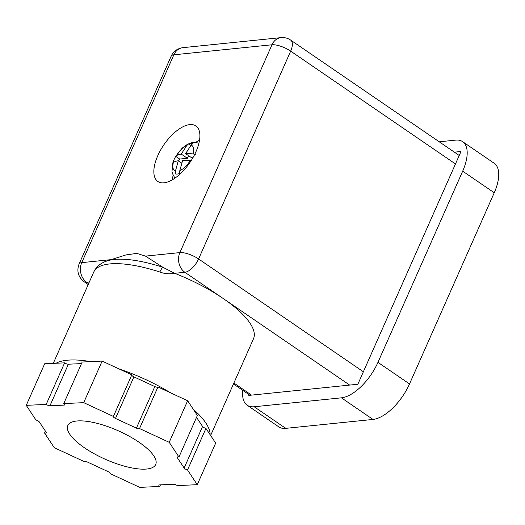 <?xml version="1.0" encoding="UTF-8"?>
<svg xmlns="http://www.w3.org/2000/svg" width="525" height="525" viewBox="0 0 525 525"><rect width="100%" height="100%" fill="white"/><g stroke="black" fill="none" stroke-linecap="round" stroke-linejoin="round"><path stroke-width="0.79" d="M174.937 178.146L172.436 173.519L171.997 171.544L172.797 162.993A17.791 8.321 124.4 0 1 174.037 159.692A17.791 8.321 124.4 0 1 175.75 156.345L182.123 148.194L186.06 145.143L191.737 142.715L193.738 142.406L198.949 143.062M178.677 160.991A17.791 8.321 -55.6 0 1 179.721 159.062L175.75 156.345L176.374 155.617A15.271 7.147 124.4 0 1 186.762 145.537L188.593 143.876A17.791 8.321 124.4 0 1 192.957 143.43L191.126 145.097A15.271 7.147 124.4 0 1 193.128 153.917L195.438 154.343M176.374 155.617A57.566 18.703 23.9 0 1 181.263 154.094L186.762 145.537M190.864 145.425L188.593 143.876M188.547 155.656L187.386 158.281L181.263 154.094M192.924 157.723L191.743 157.841L185.62 153.648A57.566 18.703 23.9 0 1 193.128 153.917M191.126 145.097L185.62 153.648M190.181 160.571A57.566 18.703 -156.1 0 0 182.667 160.302L179.793 170.651A15.271 7.147 124.4 0 0 190.181 160.571L191.126 160.696M181.709 163.072L178.31 160.742L175.429 171.091L175.278 173.906A17.791 8.321 124.4 0 0 179.635 173.46L179.793 170.651M175.429 171.091A15.271 7.147 124.4 0 1 173.427 162.271A57.566 18.703 -156.1 0 1 178.31 160.742M172.797 162.993L173.427 162.271M179.721 159.062L187.386 158.281M195.707 142.387A31.251 14.621 124.4 0 1 199.539 140.129M172.41 179.753A31.251 14.621 124.4 0 1 173.132 175.363M196.534 417.355L202.565 426.464A2.888 0.938 -156.1 0 0 205.944 428.407L215.683 443.113L197.262 484.68L187.53 469.973A2.888 0.938 23.9 0 1 184.15 468.024L177.293 457.669A2.888 0.938 23.9 0 1 177.174 457.15A2.888 0.938 23.9 0 1 177.811 456.875A2.888 0.938 23.9 0 1 178.953 457.026L169.221 442.319L139.532 428.551L157.953 386.984L187.642 400.752L169.221 442.319M139.532 428.551A2.888 0.938 23.9 0 1 136.402 428.131L115.493 418.432A2.888 0.938 23.9 0 1 113.374 416.469A2.888 0.938 23.9 0 1 113.4 416.423L131.814 374.857L102.132 361.088L83.711 402.655L63.761 403.587A2.888 0.938 23.9 0 1 64.647 404.841A2.888 0.938 23.9 0 1 64.011 405.116L49.96 405.773A2.888 0.938 23.9 0 1 46.2 404.408L64.621 362.847L44.671 363.779L26.25 405.346L35.989 420.053A2.888 0.938 23.9 0 1 39.368 421.995L46.226 432.357A2.888 0.938 23.9 0 1 46.338 432.869A2.888 0.938 23.9 0 1 44.559 433L54.292 447.707L83.98 461.475A2.888 0.938 23.9 0 1 84.591 461.239A2.888 0.938 23.9 0 1 87.111 461.895L108.019 471.594A2.888 0.938 23.9 0 1 110.138 473.557A2.888 0.938 23.9 0 1 110.112 473.602L139.801 487.371L159.751 486.439L160.447 484.864M78.356 420.886A48.077 15.638 23.9 0 1 130.331 436.839A48.077 15.638 23.9 0 1 155.715 464.494A48.077 15.638 23.9 0 1 145.156 469.14A48.077 15.638 23.9 0 1 93.188 453.187A48.077 15.638 23.9 0 1 67.804 425.532A48.077 15.638 23.9 0 1 78.356 420.886M64.621 362.847A2.888 0.938 -156.1 0 0 68.381 364.212L81.487 363.595M46.2 404.408L26.25 405.346M45.399 431.104L44.559 433M159.751 486.439A2.888 0.938 23.9 0 1 158.872 485.185A2.888 0.938 23.9 0 1 159.502 484.91L173.552 484.247A2.888 0.938 23.9 0 1 177.312 485.612L197.262 484.68M187.53 469.973L205.944 428.407M187.642 400.752L197.374 415.459L178.953 457.026M131.775 374.948A2.888 0.938 -156.1 0 0 133.914 376.865L154.822 386.564A2.888 0.938 -156.1 0 0 157.953 386.984M113.4 416.423L83.711 402.655M63.761 403.587L82.182 362.02L102.132 361.088M56.083 363.248A86.54 28.153 23.9 0 1 67.069 360.242A86.54 28.153 23.9 0 1 90.72 361.62M119.116 368.963A86.54 28.153 23.9 0 1 170.658 392.877M193.207 409.172A86.54 28.153 23.9 0 1 210.112 434.7M210.637 435.488L253.503 338.756A86.54 28.153 -156.1 0 0 223.447 298.673A86.54 28.153 -156.1 0 0 174.654 273.315C169.673 274.293 164.745 273.86 159.862 272.016A9.614 2.743 -72 0 1 162.888 267.284L174.654 273.315L184.879 272.272L349.663 385.087M195.95 151.758A33.653 15.75 124.4 0 1 157.854 181.479A33.653 15.75 124.4 0 1 157.789 155.656A33.653 15.75 124.4 0 1 195.884 125.934A33.653 15.75 124.4 0 1 195.95 151.758M159.862 272.016A86.54 28.153 -156.1 0 0 109.745 263.931A86.54 28.153 -156.1 0 0 93.732 272.075L94.815 270.007C97.807 265.486 102.001 262.434 107.382 260.84L125.888 254.933L136.795 253.391L145.504 256.115L162.888 267.284A83.724 27.241 23.9 0 0 107.382 260.84A83.724 27.241 23.9 0 0 106.975 260.978M454.374 152.165L460.989 151.489L357.847 384.248L248.811 395.397M247.196 405.241L278.749 426.845A38.463 18.001 -55.6 0 0 285.744 428.354L254.185 406.757A38.463 18.001 124.4 0 1 247.196 405.241A38.463 18.001 124.4 0 1 242.826 390.383M254.185 406.757L341.414 397.832L372.967 419.436A38.463 18.001 -55.6 0 0 409.513 383.952L494.242 192.754A38.463 18.001 -55.6 0 0 494.163 163.249L462.604 141.645A38.463 18.001 124.4 0 1 462.683 171.157L494.242 192.754M409.513 383.952L377.954 362.348A38.463 18.001 124.4 0 1 341.414 397.832M377.954 362.348L462.683 171.157M439.241 141.803L455.615 140.129A38.463 18.001 124.4 0 1 462.604 141.645M285.744 428.354L372.967 419.436M177.634 456.888L177.293 457.669M68.381 364.212L49.96 405.773M184.15 468.024L202.565 426.464M136.402 428.131L154.822 386.564M133.914 376.865L115.493 418.432M64.011 405.116L64.424 404.184M88.627 283.592L86.75 282.306A14.424 11.852 -95.8 0 1 81.756 262.638L111.182 259.626M89.316 282.043L86.75 282.306A14.424 6.746 124.4 0 1 84.125 281.741C78.186 276.97 76.506 271.058 79.085 263.996A14.424 4.692 23.9 0 1 81.756 262.638L173.854 54.81A14.424 4.692 -156.1 0 0 171.183 56.168C173.499 51.292 177.411 48.458 182.903 47.663L281.033 37.629A14.424 11.852 84.2 0 0 271.983 44.776L173.854 54.81A14.424 11.852 -95.8 0 1 182.903 47.663M145.504 256.115L179.885 252.597A14.424 11.852 84.2 0 0 184.879 272.272A14.424 6.746 124.4 0 0 198.581 258.963L290.679 51.142L455.464 163.958M363.372 371.779L198.581 258.963A14.424 4.692 -156.1 0 0 179.885 252.597L271.983 44.776A14.424 4.692 -156.1 0 1 290.679 51.142A14.424 6.746 124.4 0 0 290.647 40.077L459.217 155.479M251.534 395.122L233.881 383.033M290.647 40.077C287.766 38.135 284.563 37.321 281.033 37.629M53.274 363.379L93.732 272.075M84.125 281.741L88.213 284.537M233.461 383.978L249.972 395.279M79.085 263.996L171.183 56.168"/></g></svg>
